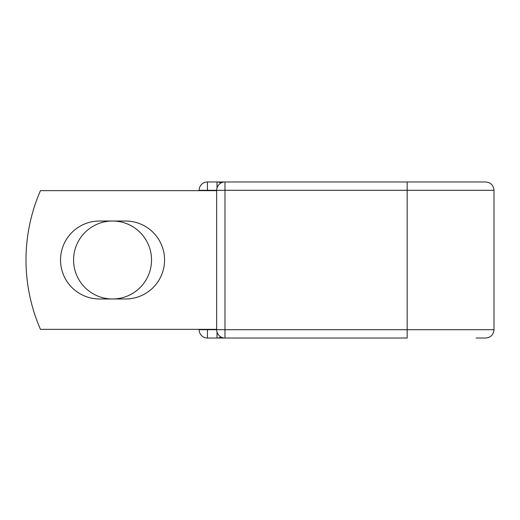 <?xml version="1.0" encoding="UTF-8"?>
<svg xmlns="http://www.w3.org/2000/svg" width="520" height="520" viewBox="0 0 520 520"><rect width="100%" height="100%" fill="white"/><g stroke="black" fill="none" stroke-linecap="round" stroke-linejoin="round"><path stroke-width="0.78" d="M60.541 260A38.974 38.974 0 0 0 99.515 298.974L125.593 298.974A38.974 38.974 0 0 0 164.567 260A38.974 38.974 0 0 0 125.593 221.026L99.515 221.026A38.974 38.974 0 0 0 60.541 260M73.58 260A38.974 38.974 0 0 1 112.554 221.026A38.974 38.974 0 0 1 151.528 260A38.974 38.974 0 0 1 112.554 298.974A38.974 38.974 0 0 1 73.58 260M407.166 181.974L224.978 181.974L224.978 190.3L494 190.3C493.506 185.244 490.731 182.468 485.68 181.974L407.166 181.974L407.166 338.026L207.428 338.026A8.32 8.32 0 0 1 199.108 329.7L199.108 329.355M199.108 190.645L199.108 190.3A8.32 8.32 0 0 1 207.428 181.974L217.003 181.974A8.32 8.32 0 0 1 220.987 182.994A8.32 8.32 0 0 0 217.003 181.974L224.978 181.974A8.32 8.32 0 0 0 216.651 190.3L207.428 190.3L207.428 190.645M476.106 338.026L485.68 338.026C490.731 337.532 493.506 334.757 494 329.7L494 190.3M207.428 329.355L207.428 329.7L216.651 329.7L216.651 190.3A8.32 8.32 0 0 1 224.978 181.974M216.651 329.355L40.476 329.355A173.388 173.388 0 0 1 40.476 190.645L216.651 190.645M217.003 338.026A8.32 8.32 0 0 0 220.987 337.006A8.32 8.32 0 0 1 217.003 338.026L217.003 332.079M216.651 329.7A8.32 8.32 0 0 0 224.978 338.026L224.978 329.7L216.651 329.7A8.32 8.32 0 0 0 224.978 338.026M199.108 190.3A8.32 8.32 0 0 1 207.428 181.974L207.428 190.3L199.108 190.3M207.428 338.026A8.32 8.32 0 0 1 199.108 329.7L207.428 329.7L207.428 338.026M216.651 190.3L224.978 190.3L224.978 329.7L494 329.7M217.003 187.922L217.003 181.974"/></g></svg>
